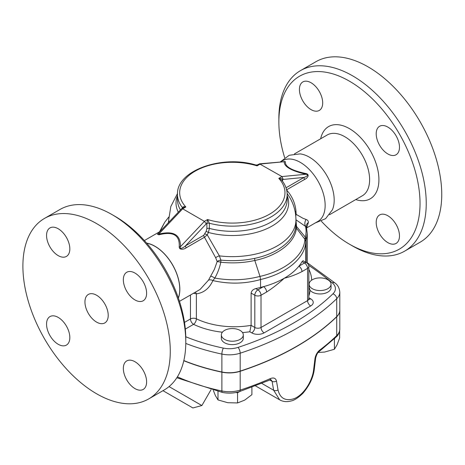 <?xml version="1.0" encoding="UTF-8"?>
<svg xmlns="http://www.w3.org/2000/svg" width="465" height="465" viewBox="0 0 465 465"><rect width="100%" height="100%" fill="white"/><g stroke="black" fill="none" stroke-linecap="round" stroke-linejoin="round"><path stroke-width="0.7" d="M280.424 161.82L289.236 155.258L300.128 153.886A35.102 20.268 60 0 1 326.918 175.689A35.102 20.268 60 0 1 332.405 209.796L325.605 218.672L315.27 222.95M280.796 161.785L282.772 160.646A35.102 20.268 60 0 1 309.824 170.051A35.102 20.268 60 0 1 325.145 205.373A35.102 20.268 60 0 1 317.874 221.445L306.621 227.943L308.365 222.497C308.4 220.997 307.638 219.986 306.08 219.457L302.866 218.236L296.141 214.353L295.996 211.436C295.281 203.304 292.119 196.12 286.504 189.883M387.839 215.748A16.455 9.498 60 0 1 398.586 230.251A16.455 9.498 60 0 1 396.07 243.433A16.455 9.498 60 0 1 379.614 233.936A16.455 9.498 60 0 1 379.614 214.935A16.455 9.498 60 0 1 387.839 215.748M376.202 133.798A16.455 9.498 60 0 1 379.614 126.271A16.455 9.498 60 0 1 396.07 135.768A16.455 9.498 60 0 1 396.07 154.769A16.455 9.498 60 0 1 383.387 150.358A16.455 9.498 60 0 1 376.202 133.798M311.056 109.618A16.455 9.498 60 0 1 300.303 95.122A16.455 9.498 60 0 1 302.825 81.939A16.455 9.498 60 0 1 319.281 91.436A16.455 9.498 60 0 1 319.281 110.438A16.455 9.498 60 0 1 311.056 109.618M183.14 207.809L185.849 206.977C183.954 206.419 182.838 206.675 182.513 207.733L182.513 208.163M182.687 208.064A2.191 1.267 180 0 0 182.513 207.733A54.847 31.666 0 0 1 177.473 194.48C176.264 170.533 222.061 154.595 255.959 165.034L257.075 165.86C257.471 164.662 257.697 164.529 257.755 165.464M349.448 244.189L352.546 245.979A104.212 60.165 -120 0 0 352.551 245.979A104.212 60.165 -120 0 0 404.655 251.141A104.212 60.165 -120 0 0 420.627 167.638A104.212 60.165 -120 0 0 352.551 75.807A104.212 60.165 -120 0 0 300.442 70.645A104.212 60.165 -120 0 0 278.861 118.348L278.861 121.935A99.824 57.631 60 0 1 349.448 81.177A99.824 57.631 60 0 1 420.035 203.438A99.824 57.631 60 0 1 349.448 244.189A99.824 57.631 60 0 1 321.35 221.23M284.696 157.745A99.824 57.631 60 0 1 278.861 121.935M300.442 70.645L315.956 61.688A104.212 60.165 60 0 1 420.168 121.853A104.212 60.165 60 0 1 420.168 242.184L404.655 251.141M146.748 243.23A35.026 20.222 60 0 1 179.752 289.259A35.026 20.222 60 0 1 178.339 297.955M96.581 322.111A16.455 9.498 60 0 1 85.833 307.609A16.455 9.498 60 0 1 88.356 294.426A16.455 9.498 60 0 1 104.811 303.924A16.455 9.498 60 0 1 104.811 322.925A16.455 9.498 60 0 1 96.581 322.111M46.552 235.459A16.455 9.498 60 0 1 49.964 227.926A16.455 9.498 60 0 1 66.419 237.423A16.455 9.498 60 0 1 66.419 256.424A16.455 9.498 60 0 1 53.737 252.018A16.455 9.498 60 0 1 46.552 235.459M58.189 344.274A16.455 9.498 60 0 1 47.442 329.778A16.455 9.498 60 0 1 49.964 316.589A16.455 9.498 60 0 1 66.419 326.093A16.455 9.498 60 0 1 66.419 345.088A16.455 9.498 60 0 1 58.189 344.274M146.609 381.893A16.455 9.498 60 0 1 143.203 389.426A16.455 9.498 60 0 1 126.747 379.922A16.455 9.498 60 0 1 126.747 360.921A16.455 9.498 60 0 1 139.43 365.333A16.455 9.498 60 0 1 146.609 381.893M134.978 273.071A16.455 9.498 60 0 1 145.725 287.573A16.455 9.498 60 0 1 143.203 300.756A16.455 9.498 60 0 1 126.747 291.259A16.455 9.498 60 0 1 126.747 272.257A16.455 9.498 60 0 1 134.978 273.071M185.785 342.263L185.785 338.677A99.824 57.631 -120 0 0 115.198 216.423L112.094 214.632A104.212 60.165 60 0 1 185.785 342.263A104.212 60.165 60 0 1 164.203 389.966L148.69 398.924A104.212 60.165 60 0 1 96.581 393.762A104.212 60.165 60 0 1 28.505 301.93A104.212 60.165 60 0 1 44.477 218.428A104.212 60.165 60 0 1 148.69 278.593A104.212 60.165 60 0 1 148.69 398.924M44.477 218.428L59.991 209.471A104.212 60.165 60 0 1 112.094 214.632L115.198 216.423M312.323 288.701A10.968 6.336 180 0 1 309.109 284.225A10.968 6.336 180 0 1 320.077 277.89A10.968 6.336 180 0 1 331.045 284.225A10.968 6.336 180 0 1 324.274 290.073A10.968 6.336 180 0 1 312.323 288.701M331.045 284.225L331.045 287.626A10.968 6.336 180 0 1 324.274 293.479A10.968 6.336 180 0 1 312.323 292.107A10.968 6.336 180 0 1 310.074 290.23L309.109 287.393A4.388 3.517 18.3 0 1 308.847 287.283M309.109 284.225L309.109 287.393M224.566 330.412A10.968 6.336 180 0 1 236.522 329.04A10.968 6.336 180 0 1 243.294 334.887A10.968 6.336 180 0 1 232.32 341.223A10.968 6.336 180 0 1 221.352 334.887A10.968 6.336 180 0 1 224.566 330.412M243.294 334.887L243.294 338.293A10.968 6.336 180 0 1 232.32 344.629A10.968 6.336 180 0 1 221.352 338.293L221.352 334.887M318.159 352.47L324.622 352.051L334.411 349.256L337.032 344.885L339.653 337.956L339.653 330.789M213.325 390.344L215.371 395.552L217.992 399.923L227.78 402.713L237.569 402.952L244.735 400.092L251.896 394.675L251.896 387.287M235.924 392.512L237.569 392.768L239.719 391.524M237.569 392.768L237.569 402.952M333.905 339.148L334.411 339.072L334.411 349.256M334.411 339.072L334.736 338.369M217.992 391.46L217.992 399.923M339.799 310.219A21.936 12.665 180 0 1 339.799 310.312L339.799 329.121C339.497 332.591 338.288 335.213 336.172 336.991A3.29 2.308 -134.1 0 0 336.712 335.602A263.266 151.997 180 0 1 319.717 350.099A3.29 2.133 52.9 0 1 319.089 351.569A3.29 2.133 52.9 0 1 319.083 351.575C317.775 352.301 316.63 354.458 315.648 358.033L314.392 368.547C313.486 377.138 309.626 385.415 302.831 393.373C298.1 397.906 294.147 400.446 290.962 400.999C286.841 402.115 283.075 401.731 279.674 399.848L279.709 399.865M319.717 350.099C317.182 352.22 315.59 355.132 314.939 358.841A3.29 1.529 6.8 0 0 315.648 358.033M314.939 358.841L313.666 369.361C312.486 381.376 302.942 396.128 293.095 398.982C285.033 401.074 280.011 398.057 278.029 389.937L276.477 381.044A3.29 2.156 170.2 0 1 272.106 381.335L273.641 390.24L279.674 399.848L255.541 385.915M276.477 381.044C275.71 378.167 273.687 377.342 270.409 378.568A3.29 1.633 66.2 0 1 269.752 380.062A3.29 1.633 66.2 0 1 269.741 380.068L239.585 391.571A3.29 1.325 71.9 0 0 240.184 390.094A21.936 12.665 180 0 1 221.886 390.972A3.29 0.918 101.8 0 0 222.334 392.408C228.269 393.588 234.017 393.309 239.585 391.571M269.747 380.062L271.072 379.8L272.106 381.335L269.834 380.027M192.888 407.956L162.965 390.676L192.888 407.956L201.88 405.544L169.051 386.589M308.661 265.317A368.571 212.796 180 0 1 332.26 282.842A17.554 10.131 180 0 1 332.94 293.822A4.388 3.081 45.9 0 1 336.712 298.704A21.936 12.665 0 0 0 339.799 292.218L339.799 310.132A21.936 12.665 180 0 1 336.712 316.613A263.266 151.997 180 0 1 240.184 371.105A21.936 12.665 180 0 1 221.886 371.988A164.54 95 180 0 1 183.838 360.573M339.799 310.312A21.936 12.665 180 0 1 336.712 316.793A263.266 151.997 180 0 1 240.184 371.285A21.936 12.665 180 0 1 221.886 372.163A164.54 95 180 0 1 183.797 360.735M242.527 332.562A63.624 36.735 0 0 0 249.821 331.766L251.123 325.349L251.123 293.107C251.53 290.817 253.07 289.317 255.75 288.614A59.235 34.201 0 0 0 260.545 287.399A73.493 42.431 0 0 0 263.504 286.643A73.493 42.431 0 0 0 284.289 278.221A73.493 42.431 0 0 0 298.879 266.218A4.388 2.534 60 0 1 301.977 271.595L307.563 268.369A4.388 2.534 0 0 0 308.847 266.579A4.388 4.388 0 0 0 306.65 262.777A4.388 2.534 120 0 0 304.459 262.998A4.388 2.534 60 0 1 307.563 268.369L307.563 300.617L261.022 327.482A4.388 2.534 180 0 1 254.814 327.482L251.123 325.349A59.235 34.201 180 0 1 196.375 318.804A4.388 2.296 -64.3 0 1 193.568 324.332A63.624 36.735 0 0 0 222.38 332.213M249.821 331.766L251.716 332.859A8.777 5.069 0 0 0 264.126 332.859A4.388 2.534 60 0 1 261.022 327.482L261.022 295.24L266.602 292.02A4.388 2.534 -120 0 0 263.504 286.643L257.918 289.864A4.388 2.534 120 0 0 254.814 295.24A4.388 2.534 0 0 0 261.022 295.24A4.388 2.534 -120 0 0 257.918 289.864L255.75 288.614M302.058 261.615L304.459 262.998L298.879 266.218A73.493 42.431 0 0 0 302.058 261.615L303.087 260.726L306.65 262.777M260.545 287.399L260.545 279.529C286.487 273.554 305.057 258.122 305.761 241.986L306.086 240.12A6.58 5.284 -163.1 0 0 305.243 237.388L304.877 239.277C304.174 255.256 285.719 270.502 259.999 276.408L259.993 276.396C245.357 280.226 230.303 280.784 214.836 278.076A4.255 1.035 30.8 0 0 210.651 276.193L208.5 280.145L200.072 289.463L179.473 301.349M193.446 293.281L196.375 293.834C203.769 292.874 209.273 288.457 212.9 280.575C229.117 284.272 244.997 283.929 260.545 279.546M157.763 233.936L158.78 234.848A2.191 0.302 74.7 0 0 158.734 234.157L157.391 234.325M158.78 234.848C173.032 231.117 179.845 235.052 179.217 246.648A2.191 1.343 -177.2 0 0 180.455 246.694C180.653 234.639 173.416 230.46 158.734 234.157L182.681 208.808L185.849 206.977A52.655 30.399 180 0 1 195.091 171.196A52.655 30.399 180 0 1 257.075 165.86L260.249 164.029L284.191 161.721C283.993 166.621 291.23 170.8 305.906 174.265A2.191 0.442 102.8 0 1 305.865 173.526C291.613 170.521 284.801 166.586 285.429 161.727A2.191 2.081 7.1 0 1 284.191 161.721L259.476 163.837L281.964 176.566L278.797 178.397L281.662 180.153C285.289 184.605 287.126 189.377 287.172 194.48L287.172 199.648A54.847 31.666 180 0 1 209.36 228.402L209.36 223.235L207.57 219.521L206.89 223.491L206.89 228.658L206.158 231.332L203.74 235.302L185.494 245.84C183.751 247.537 179.153 250.019 180.455 246.694L204.397 221.352L182.681 208.808L181.571 208.733L157.379 234.337M179.217 246.648C178.955 250.519 184.489 249.287 186.221 247.781A2.191 1.267 60 0 1 185.494 245.84L206.262 223.857L204.397 221.352L207.57 219.521A52.655 30.399 180 0 0 269.555 214.185A52.655 30.399 180 0 0 278.797 178.397C280.924 178.194 282.185 178.659 282.575 179.798A2.191 1.267 0 0 0 281.953 180.513M186.221 247.781L204.466 237.243A2.191 1.267 60 0 1 203.74 235.302M208.5 280.145A4.255 2.738 23.9 0 1 212.9 280.575L214.836 278.076C217.585 273.199 219.573 267.91 220.805 262.214L220.887 260.121L219.393 255.878A4.255 2.005 -24.8 0 0 215.684 257.767L204.466 237.243L207.245 234.854L204.908 233.889M287.149 193.556L288.567 195.596C293.398 202.961 295.85 211.064 295.943 219.91A63.624 36.735 180 0 1 219.393 255.878L207.245 234.854L208.436 232.465L206.158 231.332M287.172 195.66A56.312 32.509 0 0 1 267.753 228.292A56.312 32.509 0 0 1 208.436 232.465L209.36 228.402A2.191 1.267 0 0 0 206.89 228.658M178.386 298.082A35.102 20.268 -120 0 0 179.833 289.271A35.102 20.268 -120 0 0 146.655 243.125M215.684 257.767L217.172 261.574L214.394 269.322L210.651 276.193M285.429 161.727L283.9 161.489M282.575 181.321L282.575 179.798L283.208 179.432L281.964 176.566L305.906 174.265C309.539 174.741 306.011 176.956 303.971 177.432A2.191 1.267 -120 0 0 304.703 179.374C306.976 178.572 310.51 174.567 305.865 173.526M255.965 165.04L257.564 164.843L259.476 163.837M295.165 211.738A4.388 1.023 175.5 0 1 295.996 211.436M295.612 214.574A4.388 1.412 176.8 0 1 296.141 214.353L295.763 215.934M308.365 222.497A6.58 5.481 6.6 0 0 306.255 225.955L307.255 233.43L306.144 239.94A6.58 5.411 19.2 0 0 305.313 237.109L296.548 226.484L295.926 219.771L305.522 226.391L306.313 227.368M306.08 219.457A6.58 5.656 -63.2 0 0 305.522 226.391C306.336 229.931 306.266 233.5 305.313 237.109M295.943 219.91L295.81 226.362C294.566 240.44 277.553 253.652 254.617 258.377C243.66 260.65 232.419 261.231 220.887 260.121A4.255 2.238 -15.9 0 0 217.172 261.522M185.32 329.092L193.568 324.332A4.388 2.534 60 0 1 190.464 318.961A4.388 2.534 0 0 1 196.375 318.804L196.375 293.834A4.255 3.086 87.4 0 0 195.312 292.206M259.993 276.396L254.814 260.481C243.776 262.911 232.436 263.492 220.805 262.214A4.255 0.535 12.5 0 0 217.172 261.574M259.999 276.408L260.545 279.529M168.702 220.596L168.272 222.805M254.617 258.377L254.814 260.481C277.954 255.686 295.13 242.358 296.397 228.17L296.548 226.484A4.388 3.528 1.9 0 1 295.932 224.676M159.954 231.553L164.709 222.27L168.789 217.097M305.761 241.986A6.58 5.371 -176.2 0 0 304.877 239.277L296.397 228.17A4.388 3.575 6.4 0 1 295.81 226.362M306.086 240.12L306.144 262.487M180.443 209.924A54.847 31.666 180 0 1 177.473 199.648L177.473 194.48M355.76 199.572A41.681 24.064 -120 0 0 378.847 177.212A41.681 24.064 -120 0 0 351.563 129.962A41.681 24.064 -120 0 0 320.658 138.773M294.421 153.921L327.244 134.972A35.102 20.268 60 0 1 362.345 155.24A35.102 20.268 60 0 1 362.345 195.771L329.522 214.72M206.262 223.857L206.89 223.491A2.191 1.267 0 0 1 209.36 223.235A54.847 31.666 0 0 0 287.172 194.48M308.847 295.99A77.882 44.966 0 0 0 310.074 290.23M309.469 289.201A4.388 3.581 3.6 0 1 308.847 289.067M264.126 332.859L310.667 305.987A8.777 5.069 0 0 0 310.667 298.821L308.847 297.774M332.94 293.822A258.877 149.463 180 0 1 238.022 347.407A17.554 10.131 180 0 1 223.386 348.111A160.152 92.465 180 0 1 185.762 336.759M311.643 280.174A66.914 38.63 0 0 0 308.847 269.404M339.799 329.121A21.936 12.665 180 0 1 336.712 335.602L336.712 316.793M313.666 369.361A3.29 1.529 6.8 0 0 314.392 368.547M278.029 389.937A3.29 2.156 170.3 0 1 273.641 390.24L261.836 383.422M270.409 378.568A263.266 151.997 180 0 1 240.184 390.094L240.184 371.285M221.886 372.163L221.886 390.972A164.54 95 180 0 1 177.403 376.83M251.716 332.859A4.388 2.534 120 0 0 254.814 327.482L254.814 295.24L251.123 293.107M310.667 305.987A4.388 2.534 60 0 1 307.563 300.617A4.388 2.534 180 0 0 308.847 298.821L309.004 299.443L308.469 299.042M310.667 298.821A4.388 2.534 -60 0 1 308.9 299.204M190.464 295.008L190.464 318.961L184.489 322.408M185.773 343.426A164.54 95 0 0 0 221.886 354.074A4.388 1.226 -78.2 0 1 223.386 348.111M266.602 292.02C272.583 288.166 278.477 283.569 284.289 278.221C290.108 276.855 296.002 274.646 301.977 271.595M305.772 262.272L305.772 241.881A6.58 5.318 3.5 0 0 304.889 239.202M168.824 222.224A63.624 36.735 180 0 1 168.702 219.91L170.824 206.512L177.496 193.545M177.473 195.66A56.312 32.509 0 0 0 178.298 212.191M283.208 179.432L303.971 177.432L286.027 187.796M286.614 189.819L304.703 179.374M332.26 282.842A4.388 2.941 -50.4 0 1 335.062 283.046L307.26 262.725M221.886 371.988L221.886 354.074A21.936 12.665 0 0 0 240.184 353.191A4.388 1.767 -108.1 0 0 238.022 347.407M240.184 371.105L240.184 353.191A263.266 151.997 0 0 0 336.712 298.704L336.712 316.613M336.172 336.991L319.083 351.575M176.816 377.76L222.334 392.408M201.88 405.544L211 389.751M308.847 266.579L308.847 298.821M160.07 231.489L144.371 240.55M183.169 207.785L181.676 208.651M168.702 219.91L168.702 222.351M307.26 263.202L307.26 233.43M339.799 292.218C339.438 288.149 337.857 285.092 335.062 283.046M159.518 231.803L164.709 222.27M168.801 216.992L166.075 220.497"/></g></svg>
